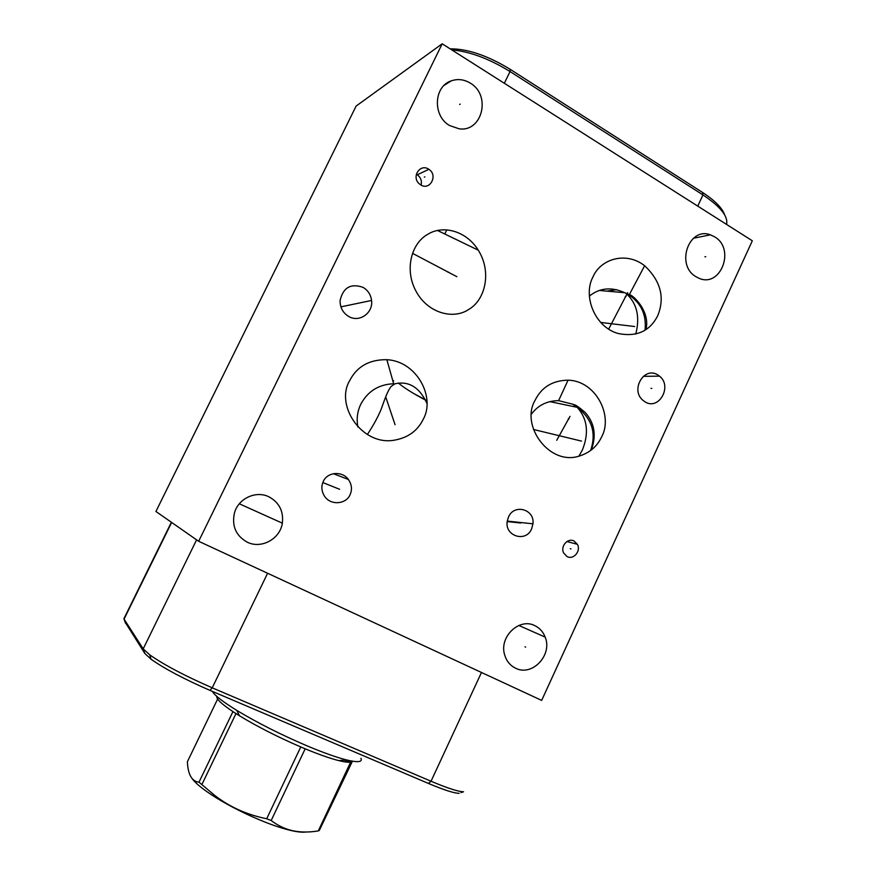 <?xml version="1.0" encoding="UTF-8"?>
<svg xmlns="http://www.w3.org/2000/svg" width="876" height="876" viewBox="0 0 876 876"><rect width="100%" height="100%" fill="white"/><g stroke="black" fill="none" stroke-linecap="round" stroke-linejoin="round"><path stroke-width="1.31" d="M442.194 43.8L752.32 240.78L541.664 700.395L198.666 541.28L442.194 43.8L356.127 106.062L155.917 511.475L198.666 541.28M470.237 83.1C491.414 95.079 482.358 132.353 459.123 128.805L449.618 125.542C432.558 116.114 433.587 86.494 451.217 80.877C457.699 78.621 464.039 79.366 470.237 83.1M269.173 496.944C279.313 502.649 283.704 511.387 282.346 523.169C280.101 538.981 261.267 549.285 247.207 542.156C235.863 535.729 231.614 525.95 234.483 512.843C238.425 498.28 256.263 490.21 269.173 496.944M535.094 625.782C539.813 628.158 543.164 631.935 545.157 637.104C552.789 655.007 532.06 676.94 515.537 668.18C510.16 665.53 506.547 661.161 504.707 655.051C498.707 636.983 519.479 617.164 535.094 625.782M657.657 374.84L659.54 376.154C672.593 386.152 659.004 410.636 645.163 401.942L642.458 399.916C630.413 389.251 644.408 366.256 657.657 374.84M363.014 287.339C367.942 290.274 370.789 294.643 371.566 300.468C373.351 312.896 359.39 322.839 348.823 316.532C342.866 312.918 339.965 307.531 340.107 300.38C343.206 287.481 350.838 283.134 363.014 287.339M574.163 541.094L577.361 544.303C581.281 550.938 573.462 560.235 567.046 556.534L563.695 553.074C560.038 546.361 567.889 537.415 574.163 541.094M428.474 169.068L428.879 169.331C438.274 175.123 430.072 190.946 420.765 184.935L419.002 183.577C411.413 176.733 420.086 163.505 428.474 169.068M592.888 277.101C600.564 258.759 626.143 251.171 644.637 265.735C660.701 280.955 665.07 297.599 657.734 315.667C649.861 331.259 636.622 337.194 618.029 333.471C594.432 326.825 582.847 295.749 592.888 277.101M535.061 400.343C541.598 387.159 552.592 380.447 568.053 380.184C595.954 380.753 613.331 415.892 601.615 436.916C597.169 446.366 589.822 452.717 579.573 455.969C549.613 466.251 520.048 425.605 535.061 400.343M468.857 309.359C453.352 320.079 427.061 313.126 415.553 290.317C404.405 268.954 411.687 243.32 427.477 234.483C442.435 224.771 466.12 230.476 478.263 250.186C491.918 271.637 485.424 299.855 468.857 309.359M349.688 380.611C356.981 366.453 369.365 359.478 386.853 359.686C417.129 361.262 435.635 397.649 423.196 419.352C417.469 431.036 407.636 438.011 393.663 440.3C361.514 445.49 334.96 405.051 349.688 380.611M350.05 494.743C346.37 504.061 330.931 505.912 324.613 496.331C321.481 491.381 321.032 486.432 323.288 481.482C326.978 472.317 341.936 470.379 348.396 479.49C351.813 484.527 352.36 489.607 350.05 494.743M508.518 517.026C514.026 503.437 534.94 509.252 532.958 523.815L531.622 528.852C525.95 543.076 503.941 535.948 507.346 520.749L508.518 517.026M714.553 236.794C736.158 249.08 720.127 289.19 698.084 277.823L696.113 276.761C675.352 265.406 688.689 226.446 710.403 234.834L714.553 236.794M124.633 617.219L124.063 619.113L143.204 648.853L149.752 654.854C164.075 664.895 184.902 675.889 212.233 687.824L431.036 781.239C447.625 788.236 458.466 791.74 463.546 791.762L460.973 792.66M125.169 622.234L144.858 653.496L151.055 659.223C164.568 668.76 184.212 679.152 209.966 690.376L428.397 783.429C444.055 790.021 454.305 793.306 459.166 793.306M367.351 434.551C372.629 426.492 376.68 419.308 379.505 413.001C382.243 407.92 385.615 393.915 390.97 386.59L394.934 383.776C408.884 380.775 419.549 387.301 426.919 403.354M425.659 400.157C413.133 393.532 404.033 387.827 398.372 383.042M425.528 399.872L413.757 393.543M393.674 380.961L392.656 380.217M724.605 214.773C722.196 207.941 714.838 200.494 702.541 192.446L510.128 69.27C487.614 55.571 467.609 48.76 450.122 48.837M726.543 224.409C728.361 216.471 720.488 206.637 702.946 194.91L510.029 71.536C489.169 58.692 469.755 51.476 451.764 49.877M589.406 296.033C599.775 287.843 611.514 286.715 624.599 292.672L625.793 293.208C636.896 302.943 640.225 316.565 635.768 334.063M625.793 293.208L629.307 294.686C631.924 294.062 650.561 310.695 645.984 329.573M531.535 414.009C538.127 405.205 547.15 400.748 558.603 400.65L572.619 404.143L577.218 407.329C587.424 418.761 589.154 432.963 582.42 449.946L578.872 456.166M572.619 404.143L573.933 404.723C575.017 404.405 578.751 406.968 585.146 412.421C594.541 422.966 596.611 435.427 591.344 449.815L591.234 450.056M416.374 174.225L417.294 174.762C420.732 177.412 422.013 180.861 421.115 185.132M352.426 761.189L319.324 830.404L318.273 830.93L350.663 762.087C348.429 762.503 344.509 762.021 338.902 760.642L346.414 759.897C336.362 757.335 323.189 752.626 306.885 745.783C280.649 734.559 257.281 722.755 236.772 710.381C222.767 701.742 214.62 695.402 212.321 691.383M346.414 759.897C357.813 762.657 362.653 762.131 360.934 758.309M266.698 818.753L300.764 746.954L305.176 748.816L271.177 820.527L266.698 818.753C246.988 814.779 229.698 807.015 214.817 795.485L198.994 782.191C191.844 781.403 187.979 774.592 187.376 761.759L217.631 699.037M338.902 760.642C330.23 758.463 318.984 754.51 305.176 748.816M305.768 832.014C302.439 832.518 297.402 831.992 290.657 830.426C283.112 828.652 274.319 825.772 264.278 821.798C246.78 814.768 230.607 806.665 215.759 797.521C203.363 789.725 195.37 783.264 191.767 778.151M239.257 715.287L235.972 713.601L201.973 784.359M300.764 746.954C277.769 737.012 257.358 726.631 239.531 715.812L232.928 711.619C221.617 704.052 216.241 698.96 216.777 696.365M232.928 711.619L198.994 782.191M318.273 830.93C308.352 832.55 299.318 832.364 291.171 830.382C284.196 828.597 277.528 825.312 271.177 820.527M350.663 762.087L343.994 760.138M705.771 256.679L704.928 256.821M460.25 104.113L459.648 104.463M525.655 647.101L524.998 646.795M651.81 388.375L651.021 388.375M570.966 548.913L570.254 548.715M424.904 176.875L424.334 177.127M626.012 296.515L625.234 296.625M627.665 292.65L608.656 329.135M569.017 418.827L568.294 418.783M570.013 416.363L556.731 440.289M448.611 272.118L448.008 272.261M456.878 276.707L412.563 253.35M385.867 397.375L395.065 424.707M339.614 489.29L322.817 482.566M520.443 523.049L519.775 522.873M520.727 523.027L507.226 521.57M600.706 322.445L634.695 326.529M533.462 429.47L581.5 441.099M125.531 623.252L124.063 619.113L171.652 522.446M386.853 359.686L393.663 383.754C378.739 384.367 367.767 391.222 360.737 404.318C357.309 411.61 356.368 419.188 357.934 427.05M510.128 69.27L510.029 71.536L504.346 83.275M702.541 192.446L702.946 194.91L697.745 206.112M624.599 292.672L625.902 293.23M144.858 653.496L143.204 648.853L196.596 539.835M209.966 690.376L212.233 687.824L267.596 573.254M428.397 783.429L431.036 781.239L481.482 672.472M710.403 234.834L693.431 238.261M616.605 289.693L606.794 291.128M171.378 522.26L123.866 618.774M334.468 474.113L334.774 473.5M446.782 229.895L444.8 234.001M599.283 290.46L624.676 292.704M645.032 330.186C646.74 313.991 640.542 301.727 626.45 293.394M644.637 265.735L629.307 294.686M151.055 659.223L149.752 654.854M451.217 80.877L444.176 85.322M282.346 523.169L239.323 503.788M545.157 637.104L518.833 625.453M659.54 376.154L643.28 376.33M371.566 300.468L340.906 306.852M549.81 401.613L577.218 407.329C592.056 418.805 596.523 433.204 590.599 450.538M568.053 380.184L558.603 400.65M478.263 250.186L437.551 230.498M532.958 523.815L507.292 521.089M348.396 479.49L333.395 473.697M577.361 544.303L566.925 541.532M428.879 169.331L417.294 174.762M215.759 797.521L214.817 795.485M239.531 715.812L236.772 710.381"/></g></svg>
